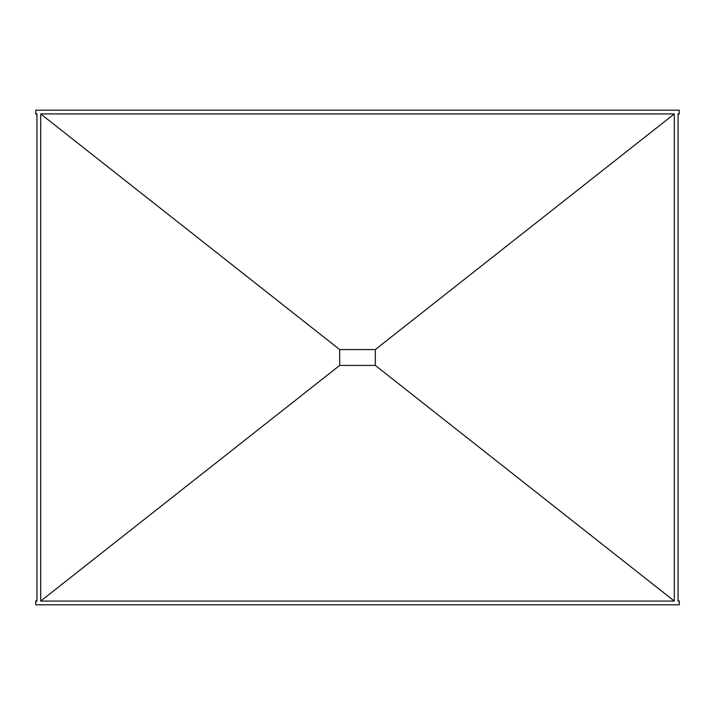 <?xml version="1.0" encoding="UTF-8"?>
<svg xmlns="http://www.w3.org/2000/svg" width="715" height="715" viewBox="0 0 715 715"><rect width="100%" height="100%" fill="white"/><g stroke="black" fill="none" stroke-linecap="round" stroke-linejoin="round"><path stroke-width="1.07" d="M36.939 113.882L36.939 601.118L35.75 601.118L35.75 604.801L679.25 604.801L679.25 601.118L678.061 601.118L678.061 113.882L679.25 113.882L679.25 110.199L35.75 110.199L35.75 113.882L36.939 113.882M339.679 349.581L339.679 365.419L375.321 365.419L375.321 349.581L339.679 349.581M674.308 113.926L40.692 113.926L40.692 601.074L674.308 601.074L674.308 113.926L375.304 349.581M678.061 600.18L679.25 601.118M678.061 114.82L679.25 113.882M36.939 114.82L35.75 113.882M36.939 600.18L35.75 601.118M375.304 365.419L674.308 601.074M339.697 349.581L40.692 113.926M339.697 365.419L40.692 601.074"/></g></svg>

